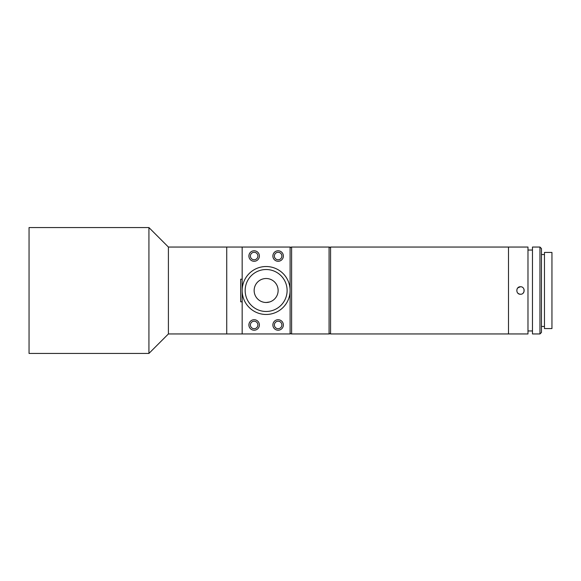 <?xml version="1.0" encoding="UTF-8"?>
<svg xmlns="http://www.w3.org/2000/svg" width="581" height="581" viewBox="0 0 581 581"><rect width="100%" height="100%" fill="white"/><g stroke="black" fill="none" stroke-linecap="round" stroke-linejoin="round"><path stroke-width="0.87" d="M242.161 333.952L242.161 247.048L290.108 247.048L290.108 333.952L226.728 333.952L226.728 247.048L226.728 333.952L168.403 333.952L168.403 247.048L148.925 227.563L29.05 227.563L29.05 353.437L148.925 353.437L148.925 227.563M168.403 333.952L148.925 353.437M242.161 247.048L168.403 247.048M242.161 279.185L240.665 279.185L240.665 301.815L242.161 301.815M254.144 321.22A3.747 3.747 0 0 0 250.404 324.968A3.747 3.747 0 0 0 254.144 328.708A3.747 3.747 0 0 0 257.891 324.968A3.747 3.747 0 0 0 254.144 321.22M254.144 252.292A3.747 3.747 0 0 0 250.404 256.032A3.747 3.747 0 0 0 254.144 259.78A3.747 3.747 0 0 0 257.891 256.032A3.747 3.747 0 0 0 254.144 252.292M278.125 252.292A3.747 3.747 0 0 0 274.377 256.032A3.747 3.747 0 0 0 278.125 259.78A3.747 3.747 0 0 0 281.872 256.032A3.747 3.747 0 0 0 278.125 252.292M278.125 321.22A3.747 3.747 0 0 0 274.377 324.968A3.747 3.747 0 0 0 278.125 328.708A3.747 3.747 0 0 0 281.872 324.968A3.747 3.747 0 0 0 278.125 321.22M508.498 333.952L508.498 247.048L330.567 247.048L330.567 333.952L508.498 333.952L508.498 247.048L527.976 247.048L527.976 333.952L508.498 333.952M519.051 293.964L520.482 294.247C515.652 294.48 515.652 286.527 520.482 286.753L517.838 287.849M517.831 287.849L517.025 289.055M517.838 293.158L519.022 293.95M520.482 286.753C525.304 286.52 525.326 294.473 520.482 294.247M532.472 250.041L527.976 250.041M532.472 330.959L527.976 330.959M539.96 333.952L539.96 247.048L532.472 247.048L532.472 333.952L539.96 333.952L541.463 332.455L541.463 248.545L539.96 247.048M544.455 254.536L541.463 254.536M544.455 326.464L541.463 326.464M551.95 328.563L551.95 252.437L544.455 252.437L544.455 328.563L551.95 328.563M523.14 293.136L523.946 291.938M523.946 291.931L524.077 289.447M290.108 332.455A1.496 1.496 0 0 0 291.611 333.952L329.071 333.952L329.071 247.048L291.611 247.048L291.611 333.952M290.108 248.545A1.496 1.496 0 0 1 291.611 247.048M330.567 248.545A1.496 1.496 0 0 0 329.071 247.048M330.567 332.455A1.496 1.496 0 0 1 329.071 333.952M266.134 314.474C270.971 314.154 270.971 314.154 266.134 314.474A23.974 23.974 0 0 1 242.161 290.5A23.974 23.974 0 0 1 266.134 266.526A23.974 23.974 0 0 1 290.108 290.5A23.974 23.974 0 0 1 266.134 314.474M264.718 302.403L266.134 302.49C261.305 301.837 261.305 301.837 266.134 302.49A11.99 11.99 0 0 0 278.125 290.5A11.99 11.99 0 0 0 266.134 278.51A11.99 11.99 0 0 0 254.144 290.5A11.99 11.99 0 0 0 266.134 302.49C270.971 301.837 270.971 301.837 266.134 302.49L269.591 301.975M264.449 314.415L263.483 314.328M278.125 261.283A5.244 5.244 0 0 0 283.368 256.032A5.244 5.244 0 0 0 278.125 250.789A5.244 5.244 0 0 0 272.881 256.032A5.244 5.244 0 0 0 278.125 261.283M254.144 261.283A5.244 5.244 0 0 0 259.395 256.032A5.244 5.244 0 0 0 254.144 250.789A5.244 5.244 0 0 0 248.9 256.032A5.244 5.244 0 0 0 254.144 261.283M278.125 330.211A5.244 5.244 0 0 0 283.368 324.968A5.244 5.244 0 0 0 278.125 319.717A5.244 5.244 0 0 0 272.881 324.968A5.244 5.244 0 0 0 278.125 330.211M254.144 330.211A5.244 5.244 0 0 0 259.395 324.968A5.244 5.244 0 0 0 254.144 319.717A5.244 5.244 0 0 0 248.9 324.968A5.244 5.244 0 0 0 254.144 330.211M266.134 311.481A20.981 20.981 0 0 0 287.116 290.5A20.981 20.981 0 0 0 266.134 269.519A20.981 20.981 0 0 0 245.16 290.5A20.981 20.981 0 0 0 266.134 311.481M262.459 301.909L263.491 302.193"/></g></svg>
